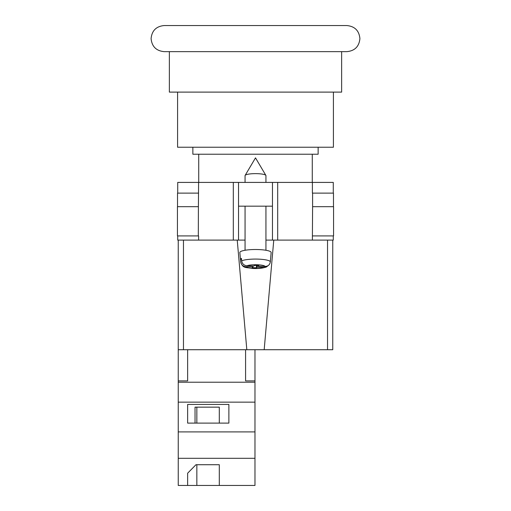 <?xml version="1.0" encoding="UTF-8"?>
<svg xmlns="http://www.w3.org/2000/svg" width="511" height="511" viewBox="0 0 511 511"><rect width="100%" height="100%" fill="white"/><g stroke="black" fill="none" stroke-linecap="round" stroke-linejoin="round"><path stroke-width="0.77" d="M177.585 92.108L177.585 147.232L333.415 147.232L333.415 92.108M192.858 147.232L192.858 154.226L318.142 154.226L318.142 147.232M346.854 51.649L164.146 51.649C156.219 50.876 151.869 46.527 151.096 38.6C151.869 30.673 156.219 26.323 164.146 25.55L346.854 25.55C354.781 26.323 359.131 30.673 359.904 38.6C359.131 46.527 354.781 50.876 346.854 51.649M169.365 51.649L169.365 92.108L341.635 92.108L341.635 51.649M333.281 235.922L333.281 240.1L265.944 240.1L272.465 240.1L272.465 206.169L238.535 206.169L238.535 240.1L245.056 240.1L233.316 240.1L233.316 182.414L177.719 182.414L177.719 193.12M177.719 235.922L177.719 240.1L233.316 240.1M272.465 206.169L272.465 182.414L238.535 182.414L238.535 206.169M233.316 182.414L238.535 182.414M272.465 182.414L333.281 182.414L333.281 193.12M333.562 235.922L312.4 235.922L312.598 206.693L333.562 206.693L333.562 235.922M198.6 235.922L198.6 240.1M198.319 235.922L177.438 235.922L177.438 206.693L198.402 206.693L198.319 235.922M312.4 193.12L312.4 182.414M198.402 206.693L198.6 182.414M177.521 206.693L177.521 193.12L198.6 193.12M333.479 206.693L333.479 193.12L312.598 193.12L312.598 206.693M245.056 182.414L245.056 175.624A10.444 1.993 0 0 1 245.127 175.401A10.444 1.993 0 0 1 245.254 175.247A10.444 1.993 0 0 1 255.5 173.631A10.444 1.993 0 0 1 265.873 175.401A10.444 1.993 0 0 1 265.944 175.624L265.944 182.414M257.097 265.458L257.097 267.151L264.091 267.406L266.397 266.985C262.622 268.307 257.863 268.78 252.108 268.409C245.823 267.138 242.859 268.703 240.681 261.951A14.819 2.83 0 0 1 240.681 261.862L240.457 259.358A15.043 2.868 0 0 1 240.732 258.86A15.043 2.868 0 0 1 241.454 258.381L241.677 260.885A14.819 2.83 0 0 1 258.33 259.128A14.819 2.83 0 0 1 270.319 261.945C269.789 264.832 268.045 266.327 265.088 266.429L258.093 266.174L258.758 265.522L254.561 265.369L253.903 266.014L246.909 265.758C243.951 265.433 242.208 263.81 241.677 260.885M270.319 261.945L271.156 252.543A15.662 2.989 180 0 0 257.135 249.521A15.662 2.989 180 0 0 240.125 251.923A15.662 2.989 180 0 0 239.844 252.543L240.681 261.951M257.097 267.151L256.439 267.796L252.242 267.643L252.907 266.991L245.912 266.736A9.62 1.833 180 0 0 253.667 268.384A9.62 1.833 180 0 0 264.091 267.406M266.397 266.985L268.345 265.458M240.681 261.862C241.211 264.787 242.955 266.41 245.912 266.736M256.439 265.439L256.439 267.796M252.907 265.982L252.907 266.991M240.457 259.358L241.543 259.396M258.093 265.496L258.093 266.174M332.757 307.961L332.757 240.1L332.757 349.722L327.538 349.722L327.538 240.1M273.768 240.1L264.181 349.722L327.538 349.722M264.181 349.722L246.819 349.722L237.232 240.1M183.462 240.1L183.462 349.722L246.819 349.722M183.462 349.722L178.243 349.722L178.243 240.1M254.976 485.45L178.243 485.45L178.243 458.303L254.976 458.303L254.976 485.45M187.639 473.205L187.639 485.45L187.639 473.205L195.981 464.716L219.296 464.716L219.296 485.45L219.296 464.716M178.243 349.722L178.243 458.303M245.58 349.722L245.58 380.893L254.976 380.893L254.976 402.151L178.243 402.151M254.976 402.151L254.976 431.91L178.243 431.91M228.877 404.425L187.639 404.425L187.639 423.108L228.877 423.108L228.877 404.425L228.877 423.108M178.243 380.893L187.639 380.893L187.639 349.722M254.976 382.215L178.243 382.215M254.976 431.91L254.976 458.303M254.976 380.893L254.976 349.722M219.296 423.108L219.296 407.146L195.042 407.146L195.042 423.108M187.639 423.108L187.639 404.425M195.042 407.146L196.85 407.146L196.85 423.108M196.85 464.716L196.85 485.45M277.684 240.1L277.684 182.414M312.4 240.1L312.4 235.922M265.088 266.429A9.62 1.833 180 0 0 257.333 264.781A9.62 1.833 180 0 0 246.909 265.758M312.272 154.226L312.272 182.414M198.728 154.226L198.728 182.414M265.873 175.401L255.5 157.873L245.127 175.401M245.056 206.169L245.056 250.262M265.944 206.169L265.944 250.262"/></g></svg>
